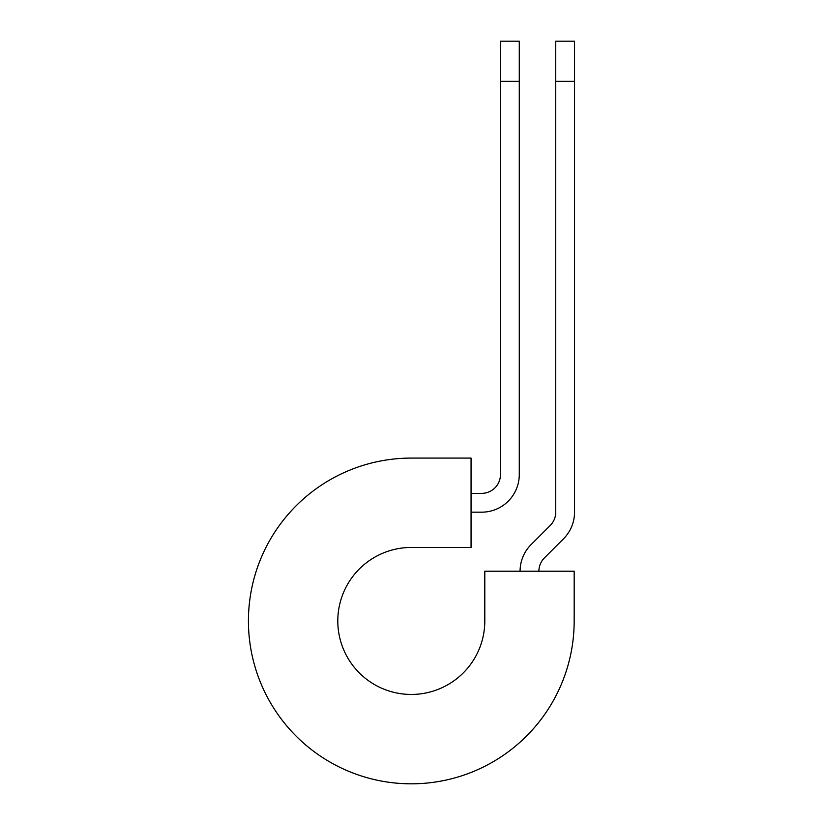 <?xml version="1.0" encoding="UTF-8"?>
<svg xmlns="http://www.w3.org/2000/svg" width="824" height="824" viewBox="0 0 824 824"><rect width="100%" height="100%" fill="white"/><g stroke="black" fill="none" stroke-linecap="round" stroke-linejoin="round"><path stroke-width="1.24" d="M500.467 81.308L500.467 41.2L519.274 41.2L519.274 81.308L500.467 81.308L500.467 474.542A18.818 18.818 0 0 1 481.649 493.36L471.06 493.36M519.274 81.308L519.274 474.542A37.626 37.626 0 0 1 481.649 512.178L471.06 512.178M538.896 571.217A18.818 18.818 0 0 1 544.406 557.91L563.523 538.783A37.626 37.626 0 0 0 574.544 512.178L574.544 41.2L555.736 41.2L555.736 512.178A18.818 18.818 0 0 1 550.226 525.475L531.099 544.602A37.626 37.626 0 0 0 520.078 571.217M574.544 81.308L555.736 81.308M411.3 458.082L471.06 458.082L471.06 547.455L411.3 547.455A73.501 73.501 0 0 0 337.799 620.956A73.501 73.501 0 0 0 411.3 694.447A73.501 73.501 0 0 0 484.8 620.956L484.8 571.217L574.174 571.217L574.174 620.956A162.874 162.874 0 0 1 411.3 783.82A162.874 162.874 0 0 1 248.426 620.956A162.874 162.874 0 0 1 411.3 458.082"/></g></svg>
